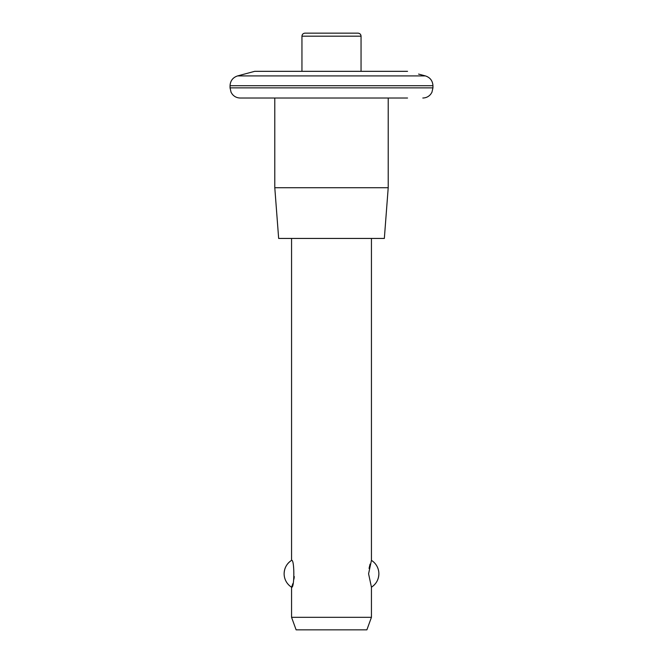<?xml version="1.0" encoding="UTF-8"?>
<svg xmlns="http://www.w3.org/2000/svg" width="663" height="663" viewBox="0 0 663 663"><rect width="100%" height="100%" fill="white"/><g stroke="black" fill="none" stroke-linecap="round" stroke-linejoin="round"><path stroke-width="0.99" d="M371.355 586.979L371.437 587.186C376.219 583.987 378.697 579.52 378.871 573.777A15.813 15.813 0 0 0 371.437 560.368L368.587 573.81L371.437 587.186A15.813 15.813 0 0 0 378.871 573.777M370.078 564.089L369.051 568.398M291.563 238.44L291.563 560.368A15.813 15.813 0 0 0 284.129 573.777C284.303 568.025 286.781 563.558 291.563 560.368C294.571 558.636 294.587 588.868 291.563 587.186L291.563 617.319L371.437 617.319L366.879 629.85L296.121 629.85L291.563 617.319M291.654 586.962L291.944 586.258M291.952 586.225L292.889 583.564M293.941 579.205L294.281 576.586M361.053 36.183L301.947 36.183C302.104 34.36 303.115 33.349 304.98 33.15L358.02 33.15C359.885 33.349 360.896 34.36 361.053 36.183L361.053 71.331M230.053 85.718L230.053 87.864L432.947 87.864L432.947 85.718L230.053 85.718C230.351 80.762 232.862 77.496 237.569 75.922L254.7 71.331L407.513 71.331C421.709 74.902 421.709 74.902 407.513 71.331C421.709 74.902 421.709 74.902 407.513 71.331L407.546 71.339M407.546 98.016L331.5 98.016L388.211 98.016L388.211 187.72L274.789 187.72L278.659 238.44L384.341 238.44L388.211 187.72M274.789 98.016L331.5 98.016L240.197 98.016L274.789 98.016L274.789 187.72M396.524 98.016L388.211 98.016M237.569 75.922L425.431 75.922L418.568 74.082M284.129 573.777A15.813 15.813 0 0 0 291.563 587.186M301.947 36.183L301.947 71.331M371.437 238.44L371.437 560.368M371.437 587.186L371.437 617.319M432.947 87.864L431.911 92.331L430.668 94.27C428.605 96.699 425.986 97.95 422.803 98.016M230.053 87.864L231.089 92.331L232.332 94.27C234.395 96.699 237.014 97.95 240.197 98.016M432.947 85.718C432.649 80.762 430.138 77.496 425.431 75.922"/></g></svg>
